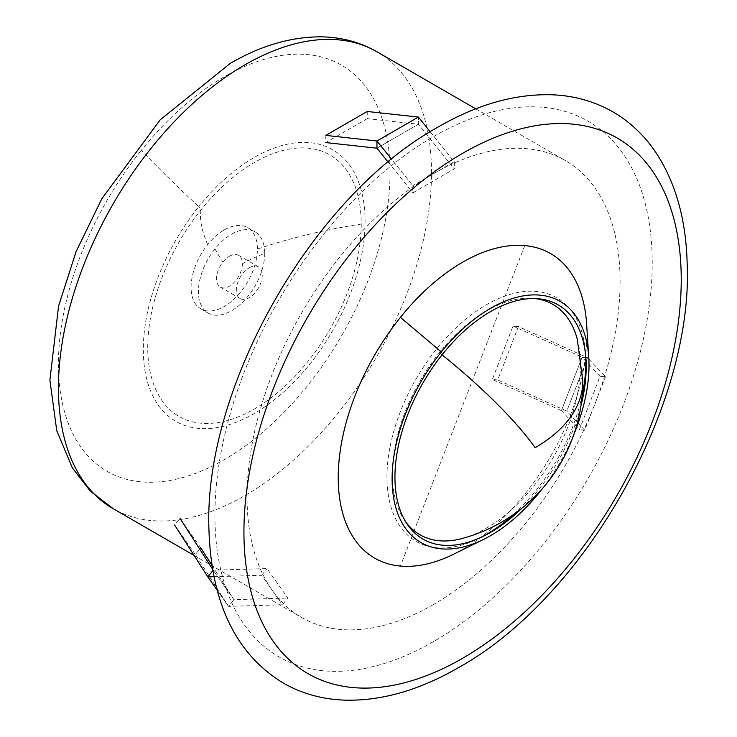 <?xml version="1.0" encoding="UTF-8"?>
<svg xmlns="http://www.w3.org/2000/svg" width="737" height="737" viewBox="0 0 737 737"><rect width="100%" height="100%" fill="white"/><g stroke="black" fill="none" stroke-linecap="round" stroke-linejoin="round"><path stroke-width="0.55" stroke-dasharray="3.69 2.76" d="M367.247 111.471L367.247 118.648L418.395 124.249L418.395 117.072L418.395 124.249L454.296 168.902L412.84 192.836L412.84 185.66L391.605 159.238M325.8 135.396L325.8 142.582L367.247 118.648M376.948 148.183L418.395 124.249L376.948 148.183M213.933 576.702L261.672 575.284L282.391 604.773L228.544 606.376L217.056 590.015L228.544 606.376L233.933 599.678L228.544 606.376L195.351 554.51L200.731 547.812L180.003 518.332L174.623 525.03L195.351 554.51M212.532 569.139L213.205 570.189L212.8 570.696L213.205 570.189L267.052 568.586L287.78 598.066L282.391 604.773M211.924 565.288L233.933 599.678L213.205 570.189L233.933 599.678L287.78 598.066M587.518 357.675L566.79 411.089L497.696 379.951L518.424 326.537L587.518 357.675L566.79 411.089L561.41 410.61L579.356 429.726L600.084 376.312L605.464 376.791L587.518 357.675L582.138 357.196L587.518 357.675M497.696 379.951L492.307 379.472L561.41 410.61L582.138 357.196L600.084 376.312M518.424 326.537L513.035 326.058L492.307 379.472M513.035 326.058L582.138 357.196L561.41 410.61L566.79 411.089L584.745 430.215L605.464 376.791M430.196 131.748L454.296 161.725L412.84 185.66M454.296 161.725L454.296 168.902M388.132 162.094L412.84 192.836M261.672 575.284L267.052 568.586M584.745 430.215L579.356 429.726M481.537 537.107A140.656 81.208 -60 0 1 479.308 538.24A140.656 81.208 -60 0 1 389.486 501.28A140.656 81.208 -60 0 1 436.691 348.841A140.656 81.208 -60 0 1 585.62 354.101A140.656 81.208 -60 0 1 585.758 356.597M573.856 434.471A139.219 80.379 -60 0 1 543.031 487.866M586.615 323.948A175.857 101.531 -60 0 1 586.938 334.036A175.857 101.531 -60 0 1 462.587 549.415A175.857 101.531 -60 0 1 453.688 554.178M442.062 354.829A162.813 34.409 -141.2 0 0 439.399 352.701A132.982 76.777 -60 0 1 534.869 298.549M577.228 338.992A132.982 76.777 -60 0 1 580.452 365.294A132.982 76.777 -60 0 1 462.025 538.535M405.829 522.054A132.982 76.777 -60 0 1 439.399 352.701M582.212 395.152A140.656 81.208 -60 0 1 513.155 514.758M580.931 405.884A135.23 78.076 -60 0 1 521.814 508.29M229.428 256.255A18.314 10.576 -60 0 1 238.585 255.352A18.314 10.576 -60 0 1 242.381 263.735A18.314 10.576 -60 0 1 229.428 286.168A18.314 10.576 -60 0 1 220.262 287.08A18.314 10.576 -60 0 1 222.952 261.994A18.314 10.576 -60 0 1 229.428 256.255M249.29 267.724A18.314 10.576 -60 0 1 258.447 266.822A18.314 10.576 -60 0 1 261.257 281.497A18.314 10.576 -60 0 1 249.29 297.637A18.314 10.576 -60 0 1 240.133 298.549A18.314 10.576 -60 0 1 237.323 283.865A18.314 10.576 -60 0 1 249.29 267.724M264.73 253.307A46.892 27.076 -60 0 1 231.575 310.747A46.892 27.076 -60 0 1 208.129 313.068A46.892 27.076 -60 0 1 214.992 248.866A46.892 27.076 -60 0 1 231.575 234.163A46.892 27.076 -60 0 1 255.02 231.842A46.892 27.076 -60 0 1 264.73 253.307A178.686 103.162 0 0 0 242.381 263.735M224.241 229.935A46.892 27.076 -60 0 1 247.687 227.604A46.892 27.076 -60 0 1 257.406 249.078A46.892 27.076 -60 0 1 224.241 306.509A46.892 27.076 -60 0 1 200.796 308.831A46.892 27.076 -60 0 1 207.668 244.629A46.892 27.076 -60 0 1 224.241 229.935M361.213 224.057A150.947 87.15 -60 0 1 254.477 408.924A150.947 87.15 -60 0 1 151.38 377.095A150.947 87.15 -60 0 1 201.109 209.75A150.947 87.15 -60 0 1 361.213 224.057A419.464 242.178 180 0 0 257.406 249.078M207.668 244.629A419.464 88.643 38.8 0 1 201.109 209.75L201.109 209.75A9.093 1.925 -141.2 0 0 198.76 206.646A156.806 90.531 -60 0 1 365.082 221.505A156.806 90.531 -60 0 1 254.201 413.549A156.806 90.531 -60 0 1 147.096 380.485A156.806 90.531 -60 0 1 198.76 206.646A383.424 81.033 38.8 0 1 141.347 150.284A234.477 135.378 -60 0 1 224.241 76.768A234.477 135.378 -60 0 1 390.048 172.495A234.477 135.378 -60 0 1 224.241 459.676A234.477 135.378 -60 0 1 64.091 410.233A234.477 135.378 -60 0 1 141.347 150.284M433.568 604.46A263.791 152.301 -60 0 1 301.673 617.523A263.791 152.301 -60 0 1 261.239 406.142A263.791 152.301 -60 0 1 433.568 173.692A263.791 152.301 -60 0 1 565.463 160.629A263.791 152.301 -60 0 1 605.897 372.001A263.791 152.301 -60 0 1 433.568 604.46M433.568 641.549A309.218 178.529 -60 0 1 214.918 515.31A309.218 178.529 -60 0 1 433.568 136.594A309.218 178.529 -60 0 1 652.217 262.833A309.218 178.529 -60 0 1 433.568 641.549M442.753 353.963L436.691 348.841M589.01 365.137L586.938 334.036M582.81 381.232A162.813 94.004 0 0 0 580.452 365.294M524.762 245.578L400.403 566.071M214.992 248.866A178.686 37.762 -141.2 0 0 222.952 261.994M376.865 51.737A263.791 152.301 -60 0 1 417.299 263.118A263.791 152.301 -60 0 1 244.97 495.568A263.791 152.301 -60 0 1 113.074 508.631M483.721 536.057L479.308 538.24M585.933 359.02L585.62 354.101M238.585 255.352L258.447 266.822M247.687 227.604L255.02 231.842M220.262 287.08L240.133 298.549M200.796 308.831L208.129 313.068M194.061 555.394L301.673 617.523M475.77 108.846L565.463 160.629"/><path stroke-width="1.11" d="M325.8 142.582L376.948 148.183L376.948 140.997L418.395 117.072L367.247 111.471L325.8 135.396L376.948 140.997L418.395 117.072L430.196 131.748M213.933 576.702L207.825 576.887L212.8 570.696L207.825 576.887L217.056 590.015L207.825 576.887L174.623 525.03M180.003 518.332L212.532 569.139M200.731 547.812L211.924 565.288M391.605 159.238L376.948 140.997L376.948 148.183L388.132 162.094M513.155 514.758A140.656 81.208 -60 0 1 486.42 534.426A140.656 81.208 -60 0 1 481.537 537.107M521.814 508.29A135.23 78.076 -60 0 1 490.566 532.39A135.23 78.076 -60 0 1 483.721 536.057A135.23 78.076 -60 0 1 397.372 500.524A135.23 78.076 -60 0 1 442.753 353.963A135.23 78.076 -60 0 1 585.933 359.02A135.23 78.076 -60 0 1 586.182 366.777A135.23 78.076 -60 0 1 580.931 405.884M543.031 487.866A139.219 80.379 -60 0 1 490.566 535.652A139.219 80.379 -60 0 1 483.527 539.429A139.219 80.379 -60 0 1 394.617 502.846A139.219 80.379 -60 0 1 441.343 351.954A139.219 80.379 -60 0 1 588.752 357.159A139.219 80.379 -60 0 1 589.01 365.137A139.219 80.379 -60 0 1 573.856 434.471M462.035 538.526A162.813 162.813 0 0 0 582.81 381.232A162.813 94.004 0 0 1 535.117 447.7A162.813 34.409 -141.2 0 0 442.062 354.829M534.869 298.549A132.982 76.777 -60 0 1 577.228 338.992L582.81 381.232M462.025 538.535A132.982 76.777 -60 0 1 405.829 522.054M585.758 356.597A140.656 81.208 -60 0 1 585.878 362.162A140.656 81.208 -60 0 1 582.212 395.152M483.527 539.429L453.688 554.178A175.857 101.531 -60 0 1 400.403 566.071A175.857 101.531 -60 0 1 400.403 317.371A175.857 101.531 -60 0 1 524.762 245.578A175.857 101.531 -60 0 1 586.615 323.948L588.752 357.159M462.587 658.298A309.218 178.529 -60 0 1 243.929 532.059A309.218 178.529 -60 0 1 462.587 153.351A309.218 178.529 -60 0 1 681.237 279.59A309.218 178.529 -60 0 1 462.587 658.298M586.182 366.777L585.878 362.162M441.343 351.954L400.403 317.371M376.865 51.737C360.024 42.156 341.572 37.191 321.507 36.85C291.373 36.684 260.972 45.519 230.312 63.354L160.187 119.836L101.863 198.695L76.04 251.741L58.564 306.122L49.895 380.181L56.749 430.694L72.355 467.894L90.292 491.072L113.074 508.631A263.791 152.301 -60 0 1 72.641 297.26A263.791 152.301 -60 0 1 244.97 64.801A263.791 152.301 -60 0 1 376.865 51.737L475.77 108.846M437.815 127.206C311.88 196.696 202.813 388.943 208.995 530.907C211.547 603.815 236.347 654.548 283.386 683.116C301.967 693.701 322.493 699.376 344.953 700.15C381.6 701.034 419.39 690.219 458.331 667.694C584.892 597.891 694.272 404.162 687.105 262.04C685.88 219.985 676.013 184.287 657.496 154.963C645.898 136.953 631.296 122.747 613.7 112.328C595.22 101.586 574.768 95.736 552.354 94.797C515.375 93.627 477.189 104.433 437.815 127.206M113.074 508.631L194.061 555.394"/></g></svg>
